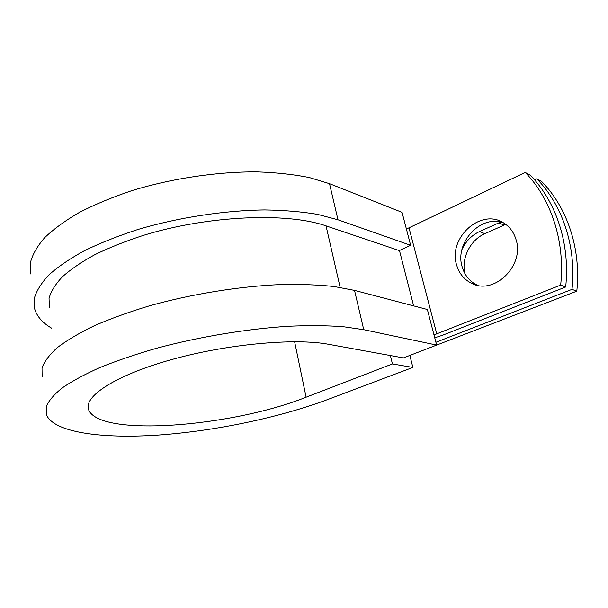 <?xml version="1.0" encoding="UTF-8"?>
<svg xmlns="http://www.w3.org/2000/svg" width="608" height="608" viewBox="0 0 608 608"><rect width="100%" height="100%" fill="white"/><g stroke="black" fill="none" stroke-linecap="round" stroke-linejoin="round"><path stroke-width="0.91" d="M515.888 239.149C513.684 232.165 509.702 226.822 503.956 223.144C481.042 207.472 447.724 238.123 456.638 265.027C459.131 273.554 464.17 279.68 471.755 283.381C494.03 295.488 525.114 265.354 515.888 239.149M503.28 222.726C480.305 214.404 454.419 243.116 462.186 266.942C464.679 275.409 469.695 281.481 477.25 285.167L477.485 285.274M434.743 337.805L442.487 335.259L565.676 286.991C570.289 243.793 556.145 201.582 530.336 175.264L525.221 172.421L406.402 229.049M565.676 286.991L560.66 285.106L433.99 334.924M464.801 273.402C461.236 258.157 470.318 239.962 484.834 233.692L505.734 224.36M431.148 347.198L576.802 291.179C581.278 248.892 567.264 207.495 541.728 181.572L536.818 178.851C562.476 204.949 576.544 246.696 572.006 289.37L435.906 342.274M461.996 249.455C465.857 241.224 471.717 235.25 479.59 231.519L500.68 222.034M534.584 179.9L536.818 178.851M560.66 285.106C565.349 241.498 551.144 198.915 525.221 172.421M576.802 291.179L572.006 289.37M49.392 307.922L49.043 298.285C50.973 291.407 55.404 284.263 62.335 276.845C70.718 269.367 81.48 262.01 94.635 254.79C109.037 247.768 125.18 241.33 143.062 235.478C207.86 215.369 287.348 212.222 326.04 225.872L399.266 250.595L410.643 245.305L402.055 212.344L329.521 183.677L309.32 177.536C293.679 174.405 276.199 172.512 256.88 171.859C217.094 171.654 171.775 178.395 131.86 190.631C112.488 197.144 95.015 204.402 79.45 212.382C65.246 220.636 53.633 229.079 44.627 237.72C37.187 246.316 32.444 254.638 30.4 262.679L30.818 274.01M294.614 341.711L306.105 397.199L392.418 363.941L412.862 367.422L327.697 399.54C279.087 417.696 214.981 431.087 158.156 435.092C101.84 438.93 53.329 432.546 46.284 414.428L46.292 406.509C48.746 400.718 54.059 394.516 62.221 387.927C72.056 381.178 84.634 374.376 99.955 367.521C116.721 360.749 135.478 354.358 156.218 348.354C198.892 336.824 247.008 328.844 288.701 326.245C308.894 325.379 327.043 325.531 343.148 326.694L363.736 329.688L436.635 345.078L427.363 309.495L354.532 290.388L334.035 286.512C318.052 284.787 300.078 284.149 280.113 284.59C238.929 286.398 191.566 294.036 149.644 305.771C129.268 311.927 110.869 318.562 94.43 325.683C79.405 332.933 67.093 340.206 57.486 347.487C49.522 354.646 44.369 361.441 42.02 367.87L42.134 376.747M306.105 397.199C233.069 426.504 99.97 437.828 88.646 409.838C83.228 396.743 114.798 375.508 170.818 359.799C226.708 344.037 295.093 337.881 328.784 344.333L403.438 357.907L436.635 345.078M51.748 328.252C42.583 322.924 36.883 316.449 34.656 308.841L34.337 298.315C36.48 290.799 41.359 282.978 48.974 274.854C58.186 266.654 70.034 258.59 84.512 250.663C100.373 242.964 118.157 235.912 137.864 229.505C178.456 217.428 224.466 210.391 264.723 209.935C284.263 210.231 301.918 211.713 317.672 214.388L337.98 219.784L410.643 245.305M412.862 367.422L409.868 355.422M390.389 355.536L392.418 363.941M436.78 333.959L409.04 227.977M413.63 305.892L399.464 250.504M340.138 287.402L326.04 225.872M479.59 231.519L484.834 233.692M498.811 222.817L503.956 225.097M363.736 329.688L354.532 290.388M337.98 219.784L329.521 183.677M477.25 285.167L471.755 283.381M88.646 409.838L88.137 405.832"/></g></svg>
